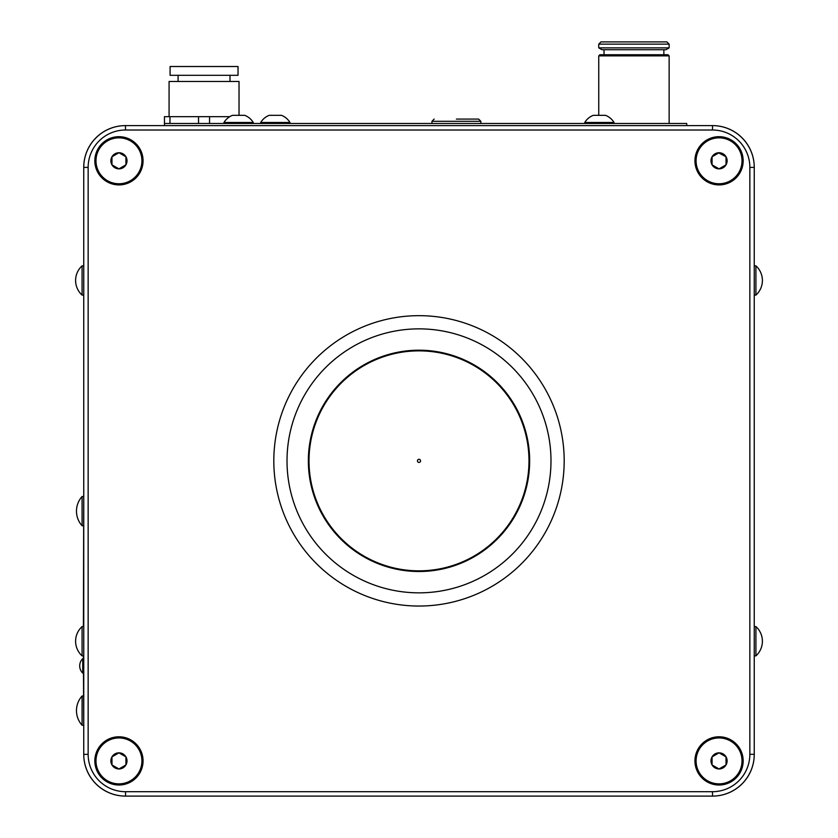 <?xml version="1.0" encoding="UTF-8"?>
<svg xmlns="http://www.w3.org/2000/svg" width="838" height="838" viewBox="0 0 838 838"><rect width="100%" height="100%" fill="white"/><g stroke="black" fill="none" stroke-linecap="round" stroke-linejoin="round"><path stroke-width="1.26" d="M456.396 119.09L478.634 119.09L456.396 119.09M686.741 125.606L686.741 123.49L164.458 123.49L164.458 125.606M239.029 81.475L169.077 81.475L239.029 81.475L239.029 115.33M178.096 75.315L178.096 81.475L178.096 75.315M230.01 75.315L230.01 81.475L230.01 75.315M238.023 66.516L170.093 66.516L170.093 75.315L238.023 75.315L238.023 66.516M82.082 725.247A21.893 21.893 0 0 1 82.082 695.99L82.082 725.247L83.402 725.247M83.402 496.515L82.082 496.515A21.893 21.893 0 0 0 82.082 525.772L82.082 496.515M83.402 525.772L82.082 525.772M83.402 658.616L82.742 658.616L82.742 673.134L83.402 673.134M83.748 730.024L83.402 655.871M83.402 626.594L83.748 491.738M82.082 641.238L82.082 626.594A19.766 19.766 0 0 0 82.082 655.871L82.082 641.238M82.082 295.112A19.766 19.766 0 0 1 82.082 265.835L82.082 295.112L83.748 295.112M755.918 280.468L755.918 295.112A19.766 19.766 0 0 0 755.918 265.835L755.918 280.468M755.918 626.594A19.766 19.766 0 0 1 755.918 655.871L755.918 626.594L754.252 626.594M125.543 130.005L125.438 125.606A41.68 41.68 0 0 0 83.748 167.286L83.748 167.401A41.795 41.795 0 0 1 125.543 125.606L712.457 125.606A41.795 41.795 0 0 1 754.252 167.401L754.252 167.286A41.68 41.68 0 0 0 712.562 125.606L712.457 130.005L125.543 130.005A37.396 37.396 0 0 0 88.147 167.401L88.147 754.305A37.396 37.396 0 0 0 125.543 791.701L712.457 791.701A37.396 37.396 0 0 0 749.853 754.305L749.853 167.401A37.396 37.396 0 0 0 712.457 130.005M88.147 754.305L83.748 754.42A41.68 41.68 0 0 0 125.438 796.1L125.543 796.1A41.795 41.795 0 0 1 83.748 754.305L83.748 167.401L88.147 167.401M712.457 791.701L712.562 796.1A41.68 41.68 0 0 0 754.252 754.42L754.252 754.305A41.795 41.795 0 0 1 712.457 796.1L125.543 796.1L125.543 791.701M529.647 460.848A110.647 110.647 0 0 1 419 571.506A110.647 110.647 0 0 1 308.353 460.848A110.647 110.647 0 0 1 419 350.2A110.647 110.647 0 0 1 529.647 460.848M564.184 460.848A145.184 145.184 0 0 1 419 606.042A145.184 145.184 0 0 1 273.817 460.848A145.184 145.184 0 0 1 419 315.664A145.184 145.184 0 0 1 564.184 460.848M287.015 460.848A131.985 131.985 0 0 0 419 592.843A131.985 131.985 0 0 0 550.985 460.848A131.985 131.985 0 0 0 419 328.863A131.985 131.985 0 0 0 287.015 460.848M94.841 160.802A24.113 24.113 0 0 0 118.944 184.915A24.113 24.113 0 0 0 143.057 160.802A24.113 24.113 0 0 0 118.944 136.688A24.113 24.113 0 0 0 94.841 160.802M694.943 160.802A24.113 24.113 0 0 0 719.056 184.915A24.113 24.113 0 0 0 743.159 160.802A24.113 24.113 0 0 0 719.056 136.688A24.113 24.113 0 0 0 694.943 160.802M694.943 760.904A24.113 24.113 0 0 0 719.056 785.017A24.113 24.113 0 0 0 743.159 760.904A24.113 24.113 0 0 0 719.056 736.791A24.113 24.113 0 0 0 694.943 760.904M94.841 760.904A24.113 24.113 0 0 0 118.944 785.017A24.113 24.113 0 0 0 143.057 760.904A24.113 24.113 0 0 0 118.944 736.791A24.113 24.113 0 0 0 94.841 760.904M749.853 167.401L754.252 167.401L754.252 754.305L749.853 754.305M420.55 460.848A1.55 1.55 0 0 0 419 459.297A1.55 1.55 0 0 0 417.45 460.848A1.55 1.55 0 0 0 419 462.408A1.55 1.55 0 0 0 420.55 460.848M528.988 460.848A109.988 109.988 0 0 0 419 350.86A109.988 109.988 0 0 0 309.013 460.848A109.988 109.988 0 0 0 419 570.846A109.988 109.988 0 0 0 528.988 460.848M164.458 123.49L164.458 116.671L229.78 116.671M209.563 123.49L209.563 116.671M198.543 116.671L198.543 123.49M169.967 123.49L169.967 116.671M598.751 115.33L598.751 55.874L669.143 55.874L668.022 54.753L599.872 54.753L604.02 54.753L604.02 49.725M669.143 47.86L665.917 49.725L601.967 49.725L598.741 47.86L669.143 47.86L669.143 44.131L598.741 44.131L598.741 47.86M669.143 44.131L666.912 41.9L600.982 41.9L598.741 44.131M633.947 41.9L611.321 41.9M719.056 783.865A22.961 22.961 0 0 0 742.018 760.904A22.961 22.961 0 0 0 719.056 737.943A22.961 22.961 0 0 0 696.085 760.904A22.961 22.961 0 0 0 719.056 783.865M718.742 753.016L712.07 756.871A8.066 8.066 0 0 0 712.07 764.937L719.056 768.97L726.033 764.937A8.066 8.066 0 0 0 726.033 756.871L719.056 752.838L712.07 756.871L712.07 764.937L719.056 768.97L726.033 764.937L726.033 756.871A8.066 8.066 0 0 0 712.07 756.871L712.07 764.937A8.066 8.066 0 0 0 726.033 764.937L726.033 756.871L719.056 752.838M719.056 183.763A22.961 22.961 0 0 0 742.018 160.802A22.961 22.961 0 0 0 719.056 137.841A22.961 22.961 0 0 0 696.085 160.802A22.961 22.961 0 0 0 719.056 183.763M726.033 156.769L718.742 152.914L712.07 156.769L712.07 164.835L719.056 168.867L726.033 164.835L726.033 156.769A8.066 8.066 0 0 0 719.056 152.736L712.07 156.769L712.07 164.835A8.066 8.066 0 0 0 726.033 164.835L726.033 156.769L719.056 152.736A8.066 8.066 0 0 0 712.07 164.835L719.056 168.867L726.033 164.835A8.066 8.066 0 0 0 726.033 156.769M118.944 183.763A22.961 22.961 0 0 0 141.915 160.802A22.961 22.961 0 0 0 118.944 137.841A22.961 22.961 0 0 0 95.982 160.802A22.961 22.961 0 0 0 118.944 183.763M112.282 165.013L118.944 168.867L125.93 164.835A8.066 8.066 0 0 0 125.93 156.769L118.944 152.736L111.967 156.769L111.967 164.835L118.944 168.867L125.93 164.835L125.93 156.769A8.066 8.066 0 0 0 111.967 156.769L111.967 164.835A8.066 8.066 0 0 0 125.93 164.835L125.93 156.769L118.944 152.736M118.64 152.914L111.967 156.769A8.066 8.066 0 0 0 111.967 164.835M118.944 783.865A22.961 22.961 0 0 0 141.915 760.904A22.961 22.961 0 0 0 118.944 737.943A22.961 22.961 0 0 0 95.982 760.904A22.961 22.961 0 0 0 118.944 783.865M125.93 756.871L118.944 752.838L111.967 756.871L111.967 764.937L118.944 768.97L125.93 764.937L125.93 756.871A8.066 8.066 0 0 0 118.944 752.838L111.967 756.871L111.967 764.937A8.066 8.066 0 0 0 125.93 764.937L125.93 756.871L118.944 752.838A8.066 8.066 0 0 0 111.967 764.937L118.944 768.97L125.93 764.937A8.066 8.066 0 0 0 125.93 756.871M223.976 122.495A17.064 17.064 0 0 1 232.503 115.33L244.727 115.33A17.064 17.064 0 0 1 253.254 122.495L223.976 122.495L223.976 123.49M260.691 122.495A17.064 17.064 0 0 1 269.218 115.33L281.442 115.33A17.064 17.064 0 0 1 289.969 122.495L260.691 122.495L260.691 123.49M584.746 122.495A17.064 17.064 0 0 1 593.273 115.33L605.497 115.33A17.064 17.064 0 0 1 614.024 122.495L584.746 122.495L584.746 123.49M478.634 119.09L480.834 121.29L431.958 121.29L431.958 123.49M480.834 121.29L480.834 123.49M431.958 121.29L434.157 119.09M82.082 695.99L83.402 695.99M82.742 658.616A10.203 10.203 0 0 0 82.742 673.134M83.748 626.594L82.082 626.594M82.082 265.835L83.748 265.835M754.252 265.835L755.918 265.835M755.918 655.871L754.252 655.871M754.252 295.112L755.918 295.112M83.748 655.871L82.082 655.871M169.077 116.671L169.077 81.475M598.751 55.874L599.872 54.753M663.864 49.725L663.864 54.753M669.143 55.874L669.143 123.49M253.254 123.49L253.254 122.495M289.969 123.49L289.969 122.495M614.024 123.49L614.024 122.495"/></g></svg>
